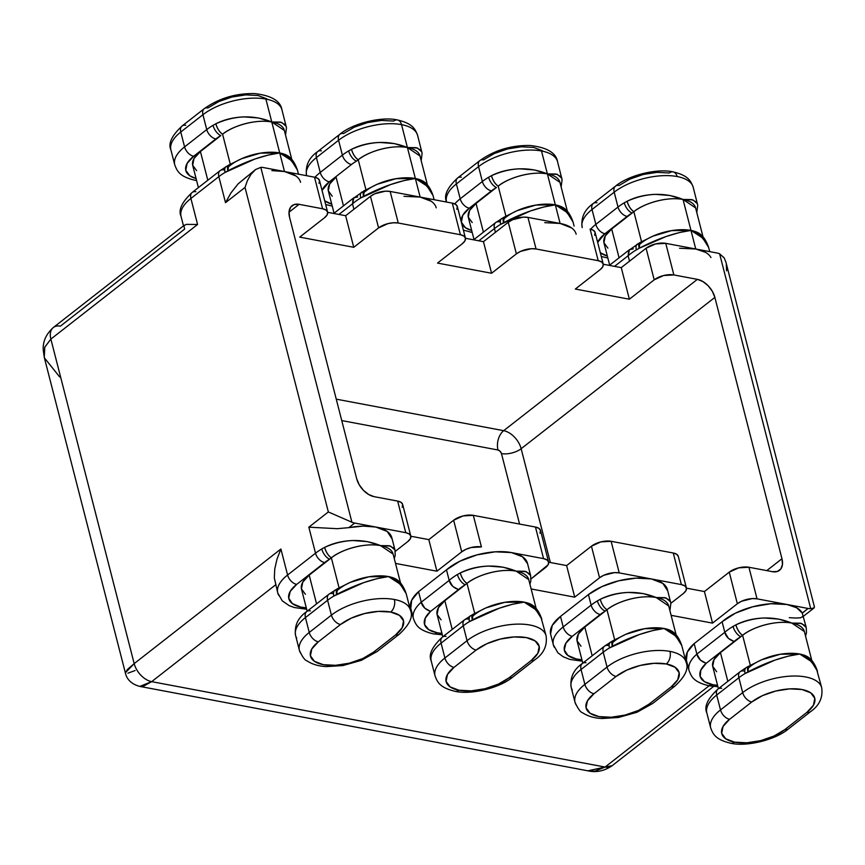 <?xml version="1.0" encoding="UTF-8"?>
<svg xmlns="http://www.w3.org/2000/svg" width="865" height="865" viewBox="0 0 865 865"><rect width="100%" height="100%" fill="white"/><g stroke="black" fill="none" stroke-linecap="round" stroke-linejoin="round"><path stroke-width="1.3" d="M410.789 608.344L411.664 600.267L418.552 591.671L421.255 602.202C422.282 606.473 425.385 609.533 430.575 611.404A36.557 16.521 -14.4 0 0 437.279 632.791L441.939 633.396A36.557 16.521 -14.4 0 1 437.279 632.791A9.32 5.979 100.7 0 1 433.441 633.894A9.32 5.979 -79.3 0 0 437.279 632.791L428.802 629.698L424.585 624.606L425.202 618.216L430.575 611.404L458.504 589.584A36.557 16.521 -14.4 0 1 465.251 584.751L444.837 600.699L438.414 607.706L437.074 614.431L441.042 619.837M686.399 660.265L687.275 652.188L694.173 643.592L696.876 654.113C697.893 658.384 700.996 661.455 706.186 663.314A36.557 16.521 -14.4 0 0 712.89 684.712L717.561 685.318A36.557 16.521 -14.4 0 1 712.89 684.712A9.32 5.979 100.7 0 1 709.051 685.804A9.32 5.979 -79.3 0 0 712.89 684.712L704.413 681.609L700.196 676.516L700.823 670.126L706.186 663.314L734.115 641.506A36.557 16.521 -14.4 0 1 740.862 636.662L720.448 652.61L714.025 659.627L712.695 666.342L716.653 671.748M328.851 594.277A9.32 5.774 52 0 0 327.597 600.267L305.442 617.578L309.248 632.445L331.414 615.134L327.597 600.267A45.877 20.738 -14.4 0 1 333.868 596.028A9.32 4.487 -120.6 0 1 334.841 590.211A9.32 4.487 59.4 0 0 333.868 596.028L336.712 594.417C355.45 584.654 372.707 578.707 388.493 576.566L400.257 584.189L406.193 593.704L404.982 590.46L398.711 582.794C396.981 581.085 393.575 579.009 388.493 576.566L369.074 576.771L350.293 582.35L337.361 588.773L336.712 594.417A9.32 3.828 -119.1 0 1 337.318 588.795A9.32 3.828 -119.1 0 1 339.307 588.795L337.555 590.168L339.307 588.795A35.843 16.197 -14.4 0 1 388.493 576.566L376.956 578.696L363.614 582.664L333.868 596.028A45.877 20.738 165.6 0 0 327.597 600.267L331.414 615.134A45.877 20.738 -14.4 0 1 394.375 599.488A45.877 20.738 -14.4 0 1 410.443 610.236A45.877 20.738 165.6 0 0 394.375 599.488A9.32 5.979 100.7 0 1 390.677 612.042A36.557 16.521 -14.4 0 1 395.629 634.888A9.32 5.774 52 0 0 399.338 634.153M604.462 646.198A9.32 5.774 52 0 0 603.219 652.188L581.053 669.499L584.87 684.366L581.053 669.499A45.877 20.738 165.6 0 0 571.203 687.426L575.02 702.293A45.877 20.738 -14.4 0 1 584.87 684.366L607.035 667.056L603.219 652.188A45.877 20.738 -14.4 0 1 609.479 647.95A9.32 4.487 -120.6 0 1 610.452 642.133A9.32 4.487 59.4 0 0 609.479 647.95L612.323 646.328C631.061 636.575 648.317 630.628 664.104 628.487L675.868 636.11L681.804 645.625L680.593 642.381L674.322 634.715C672.592 633.007 669.186 630.931 664.104 628.487L644.685 628.682L625.903 634.272L612.971 640.695L612.323 646.328A9.32 3.828 -119.1 0 1 612.928 640.716A9.32 3.828 -119.1 0 1 614.918 640.716L613.166 642.079L614.918 640.716A35.843 16.197 -14.4 0 1 664.104 628.487L652.567 630.607L639.224 634.586L609.479 647.95A45.877 20.738 165.6 0 0 603.219 652.188L607.035 667.056A45.877 20.738 -14.4 0 1 669.986 651.399A45.877 20.738 -14.4 0 1 686.053 662.158A45.877 20.738 165.6 0 0 669.986 651.399A9.32 5.979 100.7 0 1 666.288 663.952A36.557 16.521 -14.4 0 1 671.251 686.81A9.32 5.774 52 0 0 674.96 686.075M512.826 677.014A9.32 5.774 -128 0 1 509.117 677.76A36.557 16.521 -14.4 0 1 458.947 690.227A9.32 5.979 100.7 0 1 455.109 691.319A9.32 5.979 -79.3 0 0 458.947 690.227L450.114 686.896L446.081 681.382L447.443 674.527L453.995 667.369L476.15 650.058L486.909 643.701L500.219 639.094L514.059 636.954L526.32 637.591L535.154 640.922L539.187 646.436L537.835 653.291L531.283 660.438L509.117 677.76L498.359 684.118L485.06 688.724L471.209 690.865L458.947 690.227A36.557 16.521 -14.4 0 1 453.995 667.369L476.15 650.058A9.32 5.774 -128 0 1 467.068 640.684A45.877 20.738 -14.4 0 1 514.253 624.249A45.877 20.738 -14.4 0 1 546.085 635.786L540.625 616.01L534.354 608.344C532.624 606.635 529.218 604.559 524.136 602.126A35.843 16.197 -14.4 0 1 534.613 606.927M788.437 728.936A9.32 5.774 -128 0 1 784.728 729.671A36.557 16.521 -14.4 0 1 734.558 742.148A9.32 5.979 100.7 0 1 730.72 743.24A9.32 5.979 -79.3 0 0 734.558 742.148L725.735 738.807L721.691 733.304L723.054 726.449L729.606 719.291L751.771 701.98L762.519 695.611L775.829 691.005L789.669 688.864L801.942 689.513L810.765 692.843L814.808 698.358L813.446 705.213L806.894 712.36L784.728 729.671L773.98 736.039L760.67 740.645L746.83 742.786L734.558 742.148A36.557 16.521 -14.4 0 1 729.606 719.291L751.771 701.98A9.32 5.774 -128 0 1 742.678 692.606A45.877 20.738 -14.4 0 1 789.875 676.171A45.877 20.738 -14.4 0 1 821.696 687.707L816.236 667.931L809.975 660.265C808.245 658.557 804.828 656.481 799.747 654.037A35.843 16.197 -14.4 0 1 810.224 658.838M196.496 180.179A9.32 5.979 100.7 0 1 194.798 180.212A9.32 5.979 -79.3 0 0 196.496 180.179M472.106 232.101A9.32 5.979 100.7 0 1 470.409 232.134A9.32 5.979 -79.3 0 0 472.106 232.101M427.451 185.078L419.968 155.938A35.843 16.197 165.6 0 0 407.415 147.537L401.533 124.625A45.877 20.738 165.6 0 0 338.583 140.271A9.32 5.774 -128 0 1 339.869 134.248A9.32 5.774 -128 0 1 343.535 133.534L354.282 127.177L367.593 122.571L381.433 120.43L393.705 121.068A9.32 5.979 100.7 0 1 397.543 119.975A9.32 5.979 100.7 0 1 401.533 124.625A45.877 20.738 -14.4 0 1 417.6 135.394A45.877 20.738 165.6 0 0 401.533 124.625L407.415 147.537L416.076 147.666L421.039 150.24L421.85 151.905L417.341 147.969L407.415 147.537L415.373 178.504A35.843 16.197 -14.4 0 1 425.829 183.272M590.622 229.203A45.877 20.738 -14.4 0 1 595.844 224.359L592.028 209.503A9.32 5.774 52 0 1 593.314 203.48L615.48 186.17C628.379 175.292 656.968 168.188 673.111 171.886C688.551 175.53 690.832 181.066 693.211 187.294A45.877 20.738 165.6 0 0 677.144 176.536A45.877 20.738 165.6 0 0 614.193 192.181A9.32 5.774 -128 0 1 615.48 186.17A9.32 5.774 -128 0 1 619.145 185.456L629.893 179.098L643.203 174.492L657.054 172.351L669.315 172.989A9.32 5.979 100.7 0 1 673.154 171.897A9.32 5.979 100.7 0 1 677.144 176.536A45.877 20.738 -14.4 0 1 693.222 187.305M696.649 202.161L697.46 203.826L692.952 199.891L683.036 199.458L691.686 199.577L696.649 202.161M709.732 251.639L708.684 247.552C706.683 241.822 704.261 237.691 701.418 235.172L690.984 230.425L679.468 232.534L666.137 236.502L639.203 248.266A9.32 3.828 -119.1 0 1 639.808 242.654A9.32 3.828 -119.1 0 1 641.798 242.643A35.843 16.197 -14.4 0 1 690.984 230.425L695.752 249.001L690.984 230.425L702.737 238.026L708.684 247.552L707.462 244.287L701.18 236.621C699.45 234.923 696.055 232.858 690.984 230.425L683.036 199.458L695.59 207.892A35.843 16.197 165.6 0 0 683.036 199.458L690.984 230.425A35.843 16.197 -14.4 0 1 701.439 235.194M561.007 176.601L561.817 178.276L557.309 174.341L547.383 173.897L556.044 174.027L561.007 176.601M561.147 186.991L562.088 179.704L557.568 161.744A45.877 20.738 165.6 0 0 541.501 150.986L555.341 204.864A35.843 16.197 -14.4 0 1 565.797 209.644M285.385 124.69L286.196 126.355L281.698 122.419L271.772 121.987L280.433 122.116L285.385 124.69M285.526 135.081L286.477 127.782L281.958 109.823A45.877 20.738 165.6 0 0 265.89 99.064L279.719 152.954A35.843 16.197 -14.4 0 1 290.207 157.754M567.418 211.438L559.936 182.299A35.843 16.197 165.6 0 0 547.383 173.897A35.843 16.197 165.6 0 0 498.197 186.126L505.906 216.142L498.197 186.126C506.977 178.504 530.764 170.632 547.383 173.897L541.501 150.986A45.877 20.738 165.6 0 0 478.55 166.631L482.367 181.499L460.202 198.809L456.385 183.942A45.877 20.738 165.6 0 0 446.535 201.869C443.604 195.577 447.324 187.586 457.671 177.931A9.32 5.774 52 0 0 456.385 183.942L478.55 166.631L482.367 181.499A45.877 20.738 -14.4 0 1 488.628 177.26L491.482 175.681C499.678 171.508 509.063 169.226 519.627 168.816L534.289 169.929L547.383 173.897C529.175 166.567 510.534 167.161 491.482 175.681C492.855 180.461 495.094 183.942 498.197 186.126A9.32 4.001 -116.8 0 1 491.482 175.681L488.628 177.26A9.32 4.487 59.4 0 0 496.445 187.489L476.042 203.437A35.843 16.197 165.6 0 0 468.343 217.439L474.009 239.519M291.808 159.517L284.325 130.388A35.843 16.197 165.6 0 0 271.772 121.987A35.843 16.197 165.6 0 0 222.586 134.205L230.295 164.22L222.586 134.205C231.366 126.582 255.153 118.721 271.772 121.987L265.89 99.064A45.877 20.738 165.6 0 0 202.929 114.721L206.746 129.577A45.877 20.738 -14.4 0 1 213.017 125.339L215.872 123.771C224.067 119.597 233.442 117.305 244.017 116.894L258.667 118.008L271.772 121.987C253.553 114.656 234.923 115.25 215.872 123.771C217.245 128.55 219.483 132.021 222.586 134.205A9.32 4.001 -116.8 0 1 215.872 123.771L213.017 125.339A9.32 4.487 59.4 0 0 220.835 135.578L200.421 151.526A35.843 16.197 165.6 0 0 192.733 165.529L198.399 187.597M571.56 227.895L560.109 223.451L555.341 204.864L567.094 212.466L573.041 222.002L571.819 218.737L565.537 211.071C563.807 209.373 560.412 207.308 555.341 204.864L560.109 223.451A45.877 20.738 -14.4 0 1 576.177 234.199M402.171 507.247L402.701 504.555L401.111 502.392L397.651 501.084L405.761 532.678L375.767 527.023L405.761 532.678A14.337 6.477 -14.4 0 1 410.789 536.03A14.337 6.477 -14.4 0 1 407.707 541.641L395.24 551.373L407.707 541.641L410.28 538.83L410.81 536.138L409.221 533.986L405.761 532.678L397.651 501.084L374.145 496.661L368.674 494.51L363.43 490.325L359.213 484.746L356.661 478.637L289.559 217.277L289.061 211.547L290.705 207.07L294.219 204.54L299.085 204.335L322.602 208.768L326.062 210.076L327.64 212.239L327.111 214.92L324.537 217.731L299.712 237.118L353.753 247.304L345.643 215.709L327.662 212.325L345.643 215.709L370.469 196.323L374.686 193.825L385.336 191.176L390.147 191.435L398.257 223.019L460.407 234.729L463.867 236.026L465.446 238.189L464.916 240.881L462.343 243.681L437.528 263.079L491.569 273.254L483.459 241.67L465.467 238.286L483.459 241.67L508.274 222.283L512.491 219.786L523.141 217.137L527.953 217.396L536.062 248.979L598.212 260.689L601.672 261.987L603.262 264.149L602.721 266.842L600.148 269.642L575.333 289.04L629.374 299.214L621.265 267.631L603.273 264.247L621.265 267.631L646.09 248.244L655.519 243.941L665.758 243.346L695.752 249.001A45.877 20.738 -14.4 0 1 710.954 257.565M431.213 201.264L420.141 197.079L415.373 178.504L427.126 186.105L433.073 195.631L431.851 192.376L425.569 184.71C423.839 183.002 420.444 180.936 415.373 178.504L420.141 197.079A45.877 20.738 -14.4 0 1 436.209 207.838M295.949 175.973L284.499 171.529L279.719 152.954L291.494 160.566L297.43 170.081L296.208 166.837L289.948 159.171C288.218 157.462 284.812 155.386 279.719 152.954L284.499 171.529A45.877 20.738 -14.4 0 1 300.555 182.288M581.01 646.198L577.041 640.792L578.382 634.077L584.805 627.06L605.219 611.112A36.557 16.521 165.6 0 0 600.224 614.496L572.295 636.305L565.851 643.279L564.315 649.983L567.927 655.465L576.144 658.935L581.907 659.768A36.557 16.521 -14.4 0 1 572.295 636.305L600.224 614.496A9.32 5.774 -128 0 1 591.13 605.122A45.877 20.738 -14.4 0 1 597.401 600.883L600.256 599.304C608.452 595.131 617.848 592.839 628.433 592.428L643.084 593.552L656.157 597.52L664.796 597.65L669.759 600.213L670.58 601.899L666.061 597.953L656.157 597.52A35.843 16.197 165.6 0 0 606.971 609.749L614.68 639.765L606.971 609.749L584.805 627.06A35.843 16.197 165.6 0 0 577.106 641.062L582.783 663.141M305.399 594.277L301.431 588.87L302.761 582.156L309.194 575.139L329.608 559.201A36.557 16.521 165.6 0 0 324.613 562.574L296.684 584.394L290.229 591.379L288.715 598.104L292.359 603.586L300.642 607.035L306.296 607.846A36.557 16.521 -14.4 0 1 296.684 584.394A9.32 5.774 -128 0 1 287.591 575.02L315.52 553.2L308.837 527.185L328.343 511.95L245.022 187.424L225.516 202.659L218.834 176.644L190.906 198.463L197.588 224.478L50.862 339.091L134.183 663.617L280.909 549.005L287.591 575.02L280.909 549.005L277.005 559.114L274.756 568.965L274.324 577.928L277.741 592.936A45.877 20.738 -14.4 0 1 287.591 575.02A45.877 20.738 165.6 0 0 278.746 595.38M689.005 670.418A45.877 20.738 165.6 0 1 696.876 654.113L700.455 660.146L706.186 663.314L734.115 641.506C728.925 639.635 725.822 636.575 724.805 632.304L696.876 654.113L694.173 643.592A45.877 20.738 165.6 0 0 686.291 659.876L688.994 670.407A45.877 20.738 -14.4 0 1 696.876 654.113L724.805 632.304L722.102 621.773L724.805 632.304A45.877 20.738 -14.4 0 1 733.044 626.433L735.899 624.854C744.105 620.681 753.491 618.389 764.087 617.978L778.727 619.113L791.799 623.07L800.439 623.2L805.402 625.763L806.223 627.449L802.233 613.058A45.877 20.738 165.6 0 0 787.031 604.494A45.877 20.738 165.6 0 0 722.102 621.773L694.173 643.592L722.102 621.773L735.434 613.155L752.647 606.798L770.856 603.738L787.031 604.494L796.654 607.771L802.233 613.058L808.105 608.463L757.037 598.84L752.226 598.591L741.575 601.24L737.358 603.738L712.533 623.124L671.121 615.329L712.533 623.124L704.424 591.541L686.442 588.157L704.424 591.541L729.249 572.143L704.424 591.541L712.533 623.124L737.358 603.738A14.337 6.477 -14.4 0 1 757.037 598.84L808.105 608.463A17.916 11.104 52 0 0 810.721 608.657L719.615 253.791A17.916 11.104 52 0 0 716.826 252.969L695.752 249.001L679.576 248.244M550.572 633.98L552.27 625.384L560.498 616.41L588.427 594.59L601.91 586.6L618.616 580.826L635.991 578.134L651.388 578.945L662.839 583.388L667.661 590.784M442.296 634.791L433.484 633.904C417.611 630.055 415.849 624.66 413.384 618.497L410.68 607.965A45.877 20.738 165.6 0 1 418.552 591.671L421.255 602.202L424.845 608.236L430.575 611.404L458.504 589.584C453.314 587.724 450.211 584.654 449.184 580.383L421.255 602.202A45.877 20.738 165.6 0 0 413.384 618.497A45.877 20.738 -14.4 0 1 421.255 602.202L449.184 580.383L446.481 569.851L449.184 580.383A45.877 20.738 -14.4 0 1 457.434 574.511L460.288 572.944C468.484 568.759 477.88 566.467 488.466 566.067L503.116 567.191L516.189 571.159L524.828 571.278L529.791 573.852L530.613 575.528L527.477 563.331A45.877 20.738 165.6 0 0 511.41 552.573L543.566 558.639A14.337 6.477 -14.4 0 1 548.594 561.99A14.337 6.477 -14.4 0 1 545.512 567.591L531.013 578.923L548.086 564.791L548.615 562.099L547.026 559.936L543.566 558.639L511.41 552.573A45.877 20.738 165.6 0 0 446.481 569.851L418.552 591.671L446.481 569.851L459.823 561.244L477.026 554.876L495.234 551.816L511.41 552.573L522.492 556.757L527.564 563.677M681.371 584.589L619.232 572.89L614.42 572.63L603.77 575.279L599.553 577.777L574.728 597.164L531.153 588.957L574.728 597.164L566.618 565.58L548.637 562.196L566.618 565.58L591.444 546.193L566.618 565.58L574.728 597.164L599.553 577.777A14.337 6.477 -14.4 0 1 619.232 572.89L681.371 584.589L673.262 553.005L611.123 541.295L619.232 572.89L611.123 541.295L600.883 541.89L591.444 546.193L599.553 577.777L591.444 546.193A14.337 6.477 165.6 0 1 611.123 541.295L673.262 553.005L681.371 584.589A14.337 6.477 -14.4 0 1 686.399 587.951A14.337 6.477 -14.4 0 1 683.318 593.552L685.891 590.752L686.421 588.059L684.842 585.897L681.371 584.589M481.427 546.929L471.187 547.513L465.965 549.318L461.748 551.816L436.922 571.203L395.5 563.407L436.922 571.203L428.813 539.619L410.832 536.235L428.813 539.619L453.638 520.233L428.813 539.619L436.922 571.203L461.748 551.816A14.337 6.477 -14.4 0 1 481.427 546.929L473.306 515.345L481.427 546.929M184.429 225.116L53.338 327.511A17.916 11.104 52 0 0 50.862 339.091L197.588 224.478L186.278 224.381L197.588 224.478L190.906 198.463L218.834 176.644A45.877 20.738 -14.4 0 1 225.105 172.405A9.32 4.487 -120.6 0 1 226.079 166.599A9.32 4.487 59.4 0 0 225.105 172.405L227.949 170.794C246.676 161.031 263.944 155.084 279.719 152.954L260.3 153.148L241.53 158.738L228.587 165.161L227.949 170.794A9.32 3.828 -119.1 0 1 228.555 165.183A9.32 3.828 -119.1 0 1 230.533 165.172A35.843 16.197 -14.4 0 1 279.719 152.954L268.182 155.073L254.84 159.052L225.105 172.405A45.877 20.738 165.6 0 0 218.834 176.644L225.516 202.659L245.022 187.424L247.412 180.58L250.947 174.406L255.575 169.54L260.798 167.367A17.916 11.104 -128 0 1 263.414 167.561L314.492 177.184L263.414 167.561A17.916 11.104 52 0 0 260.798 167.367L351.914 522.233A17.916 11.104 52 0 0 354.693 523.055L375.767 527.023L354.693 523.055L348.822 527.639L363.127 526.104L375.767 527.023L387.228 531.467L392.05 538.873M275.654 584.805L151.667 681.652L605.078 767.06L711.019 684.302L605.078 767.06A17.916 11.104 52 0 0 612.139 765.698L605.078 767.06L151.667 681.652L275.654 584.805M670.851 603.294L683.318 593.552L670.851 603.294M420.141 197.079L452.298 203.134L390.147 191.435L420.141 197.079L403.966 196.323M560.109 223.451L527.953 217.396L560.109 223.451L544.712 222.64M410.789 536.03L402.668 504.446A14.337 6.477 165.6 0 0 397.651 501.084L374.145 496.661A17.916 11.104 -128 0 1 356.661 478.637L289.559 217.277A17.916 11.104 -128 0 1 292.035 205.697A17.916 11.104 -128 0 1 299.085 204.335L289.007 212.217L299.085 204.335L322.602 208.768A14.337 6.477 -14.4 0 1 327.619 212.13A14.337 6.477 -14.4 0 1 324.537 217.731L299.712 237.118L353.753 247.304L378.578 227.906L370.469 196.323L378.578 227.906A14.337 6.477 -14.4 0 1 398.257 223.019L390.147 191.435A14.337 6.477 165.6 0 0 370.469 196.323L345.643 215.709L353.753 247.304L378.578 227.906L388.017 223.603L393.445 222.77L398.257 223.019L460.407 234.729L452.298 203.134L455.758 204.443L457.336 206.605L456.807 209.298M465.424 238.08L457.315 206.497A14.337 6.477 165.6 0 0 452.298 203.134L460.407 234.729A14.337 6.477 -14.4 0 1 465.424 238.08A14.337 6.477 -14.4 0 1 462.343 243.681L437.528 263.079L491.569 273.254L516.383 253.867L508.274 222.283L516.383 253.867A14.337 6.477 -14.4 0 1 536.062 248.979L527.953 217.396A14.337 6.477 165.6 0 0 508.274 222.283L483.459 241.67L491.569 273.254L516.383 253.867L520.6 251.369L531.251 248.72L536.062 248.979L598.212 260.689L590.103 229.095L593.563 230.404L595.142 232.566L594.612 235.258M275.903 584.599L274.324 577.928L274.756 568.965L277.005 559.114L280.909 549.005L134.183 663.617L50.862 339.091A17.916 11.104 -128 0 1 53.262 327.575A17.916 11.104 -128 0 1 60.399 326.159L184.623 229.106L183.899 225.765L186.278 224.381M327.619 212.13L319.509 180.536A14.337 6.477 165.6 0 0 314.492 177.184L322.602 208.768L314.492 177.184L317.952 178.482L319.531 180.644L319.001 183.337M705.375 252.277L695.752 249.001L716.826 252.969A17.916 11.104 -128 0 1 719.615 253.791L724.21 257.932M548.594 561.99L540.484 530.407A14.337 6.477 165.6 0 0 535.457 527.044L473.306 515.345L463.067 515.929L453.638 520.233L461.748 551.816L453.638 520.233A14.337 6.477 165.6 0 1 473.306 515.345L535.457 527.044L543.566 558.639L535.457 527.044L538.917 528.353L540.506 530.515L539.976 533.208M284.499 171.529L271.859 170.61M695.752 249.001L665.758 243.346L673.867 274.94L697.374 279.363L702.845 281.514L708.1 285.699L712.317 291.278L714.868 297.398L781.971 558.747L782.457 564.477L780.825 568.954L777.3 571.484L772.434 571.689L748.928 567.256L757.037 598.84L748.928 567.256L738.688 567.851L729.249 572.143L737.358 603.738L729.249 572.143A14.337 6.477 165.6 0 1 748.928 567.256L772.434 571.689A17.916 11.104 -128 0 0 779.495 570.327A17.916 11.104 -128 0 0 781.971 558.747L766.768 570.619L781.971 558.747L714.868 297.398L521.152 448.719L714.868 297.398A17.916 11.104 -128 0 0 697.374 279.363L503.668 430.684L336.247 399.154L503.668 430.684L697.374 279.363L673.867 274.94L665.758 243.346A14.337 6.477 165.6 0 0 646.09 248.244L654.199 279.828L663.628 275.524L673.867 274.94A14.337 6.477 -14.4 0 0 654.199 279.828L629.374 299.214L654.199 279.828L646.09 248.244L621.265 267.631L629.374 299.214L575.333 289.04L600.148 269.642A14.337 6.477 -14.4 0 0 603.229 264.041A14.337 6.477 -14.4 0 0 598.212 260.689L590.103 229.095A14.337 6.477 165.6 0 1 595.12 232.458L603.229 264.041M550.367 562.52L521.152 448.719A17.916 11.104 52 0 0 503.668 430.684A14.337 9.201 -79.3 0 0 497.981 449.995L500.121 451.271L501.473 453.606L519.562 524.049L501.473 453.606A3.579 2.217 52 0 0 497.981 449.995L341.751 420.574L497.981 449.995A14.337 9.201 100.7 0 1 503.668 430.684A17.916 11.104 -128 0 1 521.152 448.719A14.337 6.477 -14.4 0 1 501.473 453.606A14.337 6.477 165.6 0 0 521.152 448.719L550.367 562.52M678.311 556.476L676.733 554.314L673.262 553.005A14.337 6.477 165.6 0 1 678.29 556.368L686.399 587.951M181.055 216.369A45.877 20.738 -14.4 0 1 190.906 198.463A45.877 20.738 165.6 0 0 181.055 216.391C178.136 210.087 181.845 202.107 192.192 192.441A9.32 5.774 52 0 0 190.906 198.463A9.32 5.774 -128 0 1 192.16 192.473A9.32 5.774 -128 0 1 195.868 191.738M247.412 180.58L245.022 187.424L328.343 511.95L351.914 522.233L328.343 511.95L308.837 527.185L337.35 528.688L348.822 527.639L337.35 528.688L308.837 527.185L315.52 553.2A45.877 20.738 -14.4 0 1 321.78 548.961L324.635 547.394C332.83 543.22 342.216 540.928 352.79 540.517L367.441 541.631L380.535 545.61L389.196 545.729L394.159 548.302L394.97 549.978L391.834 537.781A45.877 20.738 165.6 0 0 375.767 527.023A45.877 20.738 165.6 0 0 348.822 527.639L354.693 523.055A17.916 11.104 -128 0 1 351.914 522.233L260.798 167.367L255.575 169.54L238.091 183.91L231.009 192.852L225.516 202.659L231.009 192.852L238.091 183.91L246.936 176.525M434.122 199.718L433.084 195.674C431.073 189.9 428.651 185.77 425.807 183.25L415.373 178.504L395.986 178.698L377.172 184.288L364.241 190.711L363.592 196.344A9.32 3.828 -119.1 0 1 364.197 190.733A9.32 3.828 -119.1 0 1 366.187 190.722A35.843 16.197 -14.4 0 1 415.373 178.504L403.858 180.623L390.526 184.591L360.748 197.955A45.877 20.738 165.6 0 0 352.509 203.826L353.904 209.265L352.509 203.826L353.893 197.739L357.688 196.928M364.241 190.711L353.158 198.474L352.509 203.826L338.918 214.444L352.509 203.826A45.877 20.738 -14.4 0 1 360.748 197.955L363.592 196.344C382.341 186.581 399.598 180.634 415.373 178.504L407.415 147.537A35.843 16.197 165.6 0 0 358.229 159.755L365.938 189.781L358.229 159.755C367.009 152.132 390.796 144.271 407.415 147.537C389.207 140.206 370.566 140.8 351.514 149.321C359.71 145.147 369.096 142.855 379.659 142.444L394.31 143.568L407.415 147.537L419.979 155.981M639.851 242.622L628.779 250.396L628.12 255.748L614.528 266.366L628.12 255.748A45.877 20.738 -14.4 0 1 636.359 249.877A9.32 4.487 -120.6 0 1 637.332 244.071A9.32 4.487 59.4 0 0 636.359 249.877L639.203 248.266C657.951 238.502 675.208 232.555 690.984 230.425L671.597 230.609L652.783 236.199L639.851 242.622L639.203 248.266L636.359 249.877A45.877 20.738 165.6 0 0 628.12 255.748L629.515 261.187L628.12 255.748L629.504 249.65L633.299 248.85M574.09 226.079L573.041 222.002C571.041 216.272 568.619 212.141 565.775 209.622L555.341 204.864L535.954 205.059L517.14 210.649L504.209 217.072L503.56 222.716A9.32 3.828 -119.1 0 1 504.165 217.093A9.32 3.828 -119.1 0 1 506.155 217.093A35.843 16.197 -14.4 0 1 555.341 204.864L543.826 206.984L530.494 210.952L500.716 224.327A45.877 20.738 165.6 0 0 494.445 228.565L478.788 240.794L494.445 228.565L495.418 232.328L494.445 228.565A9.32 5.774 -128 0 1 495.732 222.543A9.32 5.774 -128 0 1 499.408 221.84M196.625 170.665L192.668 165.258L193.998 158.533L200.421 151.526L207.805 180.255L200.421 151.526L220.835 135.578A9.32 4.487 -120.6 0 1 213.017 125.339A45.877 20.738 165.6 0 0 206.746 129.577L184.58 146.888L180.763 132.031A45.877 20.738 165.6 0 0 170.924 149.959L174.741 164.815A45.877 20.738 -14.4 0 1 184.58 146.888L180.763 132.031L202.929 114.721L206.746 129.577A9.32 5.774 52 0 0 215.839 138.951A36.557 16.521 -14.4 0 1 220.835 135.578A36.557 16.521 -14.4 0 0 215.839 138.951A9.32 5.774 -128 0 1 206.746 129.577L184.58 146.888A9.32 5.774 52 0 0 193.674 156.262L215.839 138.951L193.674 156.262A9.32 5.774 -128 0 1 184.58 146.888A45.877 20.738 165.6 0 0 174.73 164.804M230.533 165.172L228.792 166.545L230.533 165.172M298.479 174.168L297.43 170.081C295.452 164.404 293.03 160.274 290.153 157.7L279.719 152.954L271.772 121.987L284.336 130.431M332.268 196.214L328.311 190.808L329.641 184.083L336.063 177.076L343.47 205.881L336.063 177.076A35.843 16.197 165.6 0 0 328.376 191.079L334.063 213.222M315.001 177.293A45.877 20.738 -14.4 0 1 320.234 172.449L316.417 157.581L338.583 140.271L342.389 155.127A45.877 20.738 -14.4 0 1 348.66 150.888A9.32 4.487 59.4 0 0 356.477 161.128L358.229 159.755A9.32 4.001 -116.8 0 1 351.514 149.321C352.888 154.1 355.126 157.581 358.229 159.755L356.477 161.128A36.557 16.521 165.6 0 0 351.482 164.501L329.327 181.823L322.05 190.43M366.187 190.722L364.435 192.095L366.187 190.722M472.236 222.575L468.279 217.169L469.608 210.454L476.042 203.437L483.416 232.177L476.042 203.437L496.445 187.489A9.32 4.487 -120.6 0 1 488.628 177.26A45.877 20.738 165.6 0 0 482.367 181.499A9.32 5.774 52 0 0 491.45 190.873A36.557 16.521 -14.4 0 1 496.445 187.489A36.557 16.521 -14.4 0 0 491.45 190.873A9.32 5.774 -128 0 1 482.367 181.499L460.202 198.809L456.385 183.942L478.55 166.631A9.32 5.774 -128 0 1 479.837 160.609A9.32 5.774 -128 0 1 483.503 159.906L494.25 153.537L507.56 148.942L521.4 146.791L533.673 147.439L542.496 150.769M506.155 217.093L504.403 218.456L506.155 217.093M495.699 222.575A9.32 5.774 52 0 0 494.445 228.565A45.877 20.738 -14.4 0 1 500.716 224.327A9.32 4.487 -120.6 0 1 501.689 218.51A9.32 4.487 59.4 0 0 500.716 224.327L503.56 222.716C522.309 212.952 539.565 207.005 555.341 204.864L547.383 173.897L559.947 182.342M633.85 211.676L641.549 241.692L633.85 211.676C642.619 204.054 666.407 196.182 683.036 199.458A35.843 16.197 165.6 0 0 633.85 211.676A9.32 4.001 -116.8 0 1 627.125 201.242C635.321 197.069 644.706 194.776 655.281 194.365L669.932 195.479L683.036 199.458C664.817 192.117 646.177 192.711 627.125 201.242C628.498 206.011 630.736 209.492 633.85 211.676L632.099 213.049A36.557 16.521 165.6 0 0 627.103 216.423L604.938 233.734L597.661 242.351A36.557 16.521 -14.4 0 1 604.938 233.734L627.103 216.423A36.557 16.521 -14.4 0 1 632.099 213.049L633.85 211.676M607.89 248.125L603.921 242.73L605.262 236.004L611.685 228.987L619.08 257.802L611.685 228.987A35.843 16.197 165.6 0 0 603.986 243L609.674 265.144M611.685 228.987L632.099 213.049A9.32 4.487 -120.6 0 1 624.271 202.81L627.125 201.242L624.271 202.81A9.32 4.487 59.4 0 0 632.099 213.049L611.685 228.987M641.798 242.643L640.046 244.017L641.798 242.643M196.074 178.536L189.803 175.79L185.759 170.275L187.121 163.42L193.674 156.262A36.557 16.521 -14.4 0 0 196.074 178.536M280.876 107.249A45.877 20.738 -14.4 0 0 265.89 99.064A45.877 20.738 -14.4 0 0 202.929 114.721A9.32 5.774 52 0 1 204.183 108.731L182.061 126.009A9.32 5.774 52 0 0 180.763 132.031L202.929 114.721A9.32 5.774 -128 0 1 204.216 108.698A9.32 5.774 -128 0 1 207.892 107.984L218.64 101.627L231.95 97.021L245.79 94.88L258.062 95.518L266.885 98.848M339.826 134.28A9.32 5.774 52 0 0 338.583 140.271A45.877 20.738 -14.4 0 1 401.533 124.625A9.32 5.979 -79.3 0 0 397.543 119.975C381.357 116.267 352.769 123.371 339.869 134.248L317.704 151.559A9.32 5.774 52 0 0 316.417 157.581L338.583 140.271L342.389 155.127A9.32 5.774 52 0 0 351.482 164.501A36.557 16.521 -14.4 0 1 356.477 161.128A9.32 4.487 -120.6 0 1 348.66 150.888L351.514 149.321L348.66 150.888A45.877 20.738 165.6 0 0 342.389 155.127L320.234 172.449L316.417 157.581A45.877 20.738 165.6 0 0 306.567 175.508L306.61 175.692M324.71 200.788L331.717 204.086A36.557 16.521 -14.4 0 1 324.71 200.788M471.685 230.458L465.413 227.711L461.38 222.197L462.732 215.342L469.295 208.184L491.45 190.873L469.295 208.184A9.32 5.774 -128 0 1 460.202 198.809A9.32 5.774 52 0 0 469.295 208.184A36.557 16.521 -14.4 0 0 471.685 230.458M454.763 203.891A45.877 20.738 -14.4 0 1 460.202 198.809A45.877 20.738 165.6 0 0 454.763 203.891M596.98 202.767A9.32 5.774 -128 0 0 593.282 203.513A9.32 5.774 -128 0 0 592.028 209.503L614.193 192.181L618.01 207.049A45.877 20.738 -14.4 0 1 624.271 202.81A45.877 20.738 165.6 0 0 618.01 207.049L595.844 224.359L592.028 209.503A45.877 20.738 165.6 0 0 582.177 227.419L582.232 227.614A45.877 20.738 -14.4 0 1 592.028 209.503L614.193 192.181L618.01 207.049A9.32 5.774 52 0 0 627.103 216.423A9.32 5.774 -128 0 1 618.01 207.049L595.844 224.359A9.32 5.774 52 0 0 604.938 233.734A9.32 5.774 -128 0 1 595.844 224.359M600.321 252.71L607.327 256.008A36.557 16.521 -14.4 0 1 600.321 252.71M615.437 186.191A9.32 5.774 52 0 0 614.193 192.181A45.877 20.738 -14.4 0 1 677.144 176.536A9.32 5.979 -79.3 0 0 673.154 171.897M306.621 175.692A45.877 20.738 -14.4 0 1 316.417 157.581A9.32 5.774 -128 0 1 317.66 151.591A9.32 5.774 -128 0 1 321.369 150.856M479.794 160.641A9.32 5.774 52 0 0 478.55 166.631A45.877 20.738 -14.4 0 1 541.501 150.986A45.877 20.738 -14.4 0 1 556.487 159.171M446.524 201.859A45.877 20.738 -14.4 0 1 456.385 183.942A9.32 5.774 -128 0 1 457.628 177.952A9.32 5.774 -128 0 1 461.337 177.217M322.05 190.441A36.557 16.521 -14.4 0 1 329.327 181.823L351.482 164.501A9.32 5.774 -128 0 1 342.389 155.127L320.234 172.449A9.32 5.774 52 0 0 329.327 181.823A9.32 5.774 -128 0 1 320.234 172.449M170.913 149.937A45.877 20.738 -14.4 0 1 180.763 132.031A9.32 5.774 -128 0 1 182.018 126.041A9.32 5.774 -128 0 1 185.726 125.306M220.088 170.654A9.32 5.774 52 0 0 218.834 176.644A9.32 5.774 -128 0 1 220.121 170.632A9.32 5.774 -128 0 1 223.797 169.918M361.721 192.149A9.32 4.487 59.4 0 0 360.748 197.955A9.32 4.487 -120.6 0 1 361.721 192.149M669.91 610.614L670.862 603.327L667.445 589.692A45.877 20.738 165.6 0 0 651.388 578.945A45.877 20.738 165.6 0 0 588.427 594.59L560.498 616.41A45.877 20.738 165.6 0 0 550.648 634.326L553.351 644.857A45.877 20.738 -14.4 0 1 563.202 626.93L560.498 616.41L563.202 626.93L591.13 605.122L588.427 594.59L591.13 605.122L563.202 626.93A9.32 5.774 52 0 0 572.295 636.305A9.32 5.774 -128 0 1 563.202 626.93A45.877 20.738 165.6 0 0 554.379 647.334M400.571 583.14L393.088 554A35.843 16.197 165.6 0 0 380.535 545.61A35.843 16.197 165.6 0 0 331.36 557.828L309.194 575.139L316.568 603.878L309.194 575.139A35.843 16.197 165.6 0 0 301.496 589.141L307.161 611.22M377.172 651.464A9.32 5.774 -128 0 1 373.464 652.21L395.629 634.888L402.182 627.741L403.544 620.886L399.5 615.372L390.677 612.042L378.416 611.393L364.565 613.545L351.255 618.14L340.507 624.508L318.342 641.819L311.789 648.977L310.438 655.832L314.471 661.347L323.305 664.677L335.566 665.315L349.406 663.174L362.716 658.568L373.464 652.21A9.32 5.774 52 0 0 377.14 651.496L399.306 634.186C409.653 624.519 413.362 616.54 410.443 610.236L406.193 593.704C404.225 588.027 401.793 583.897 398.927 581.323L388.493 576.566A35.843 16.197 -14.4 0 1 398.97 581.366M331.36 557.828L339.058 587.843L331.36 557.828C340.129 550.205 363.916 542.333 380.535 545.61C362.327 538.268 343.686 538.863 324.635 547.394C326.008 552.162 328.246 555.644 331.36 557.828A9.32 4.001 -116.8 0 1 324.635 547.394L321.78 548.961A9.32 4.487 59.4 0 0 329.608 559.201L331.36 557.828M536.214 608.69L528.731 579.561A35.843 16.197 165.6 0 0 516.189 571.159A35.843 16.197 165.6 0 0 467.003 583.378L474.712 613.393L467.003 583.378L444.837 600.699L452.211 629.428L444.837 600.699A35.843 16.197 165.6 0 0 437.139 614.701L442.804 636.77M464.494 619.827A9.32 5.774 52 0 0 463.251 625.817A45.877 20.738 -14.4 0 1 469.511 621.578A9.32 4.487 -120.6 0 1 470.484 615.772A9.32 4.487 59.4 0 0 469.511 621.578L472.355 619.967C491.093 610.203 508.35 604.257 524.136 602.126L504.717 602.321L485.935 607.9L473.004 614.334L472.355 619.967A9.32 3.828 -119.1 0 1 472.96 614.355A9.32 3.828 -119.1 0 1 474.95 614.345L473.198 615.718L474.95 614.345A35.843 16.197 -14.4 0 1 524.136 602.126L512.599 604.246L499.256 608.225L469.511 621.578A45.877 20.738 165.6 0 0 463.251 625.817L467.068 640.684L463.251 625.817L441.085 643.138L444.902 657.995L467.068 640.684L444.902 657.995L441.085 643.138A45.877 20.738 165.6 0 0 431.235 661.055L435.052 675.922A45.877 20.738 -14.4 0 1 444.902 657.995A9.32 5.774 52 0 0 453.995 667.369A9.32 5.774 -128 0 1 444.902 657.995A45.877 20.738 165.6 0 0 435.041 675.9M592.179 655.789L584.805 627.06L592.179 655.789M676.181 635.061L668.699 605.922A35.843 16.197 165.6 0 0 656.157 597.52L668.721 605.976M652.794 703.386A9.32 5.774 -128 0 1 649.085 704.121L671.251 686.81L677.803 679.652L679.155 672.797L675.122 667.293L666.288 663.952L654.027 663.314L640.187 665.455L626.876 670.061L616.129 676.43L593.963 693.741L587.411 700.888L586.048 707.743L590.092 713.257L598.915 716.588L611.177 717.236L625.027 715.085L638.338 710.489L649.085 704.121A9.32 5.774 52 0 0 652.751 703.418L674.916 686.096C685.264 676.441 688.973 668.461 686.053 662.158L681.804 645.625C679.836 639.938 677.414 635.818 674.538 633.245L664.104 628.487A35.843 16.197 -14.4 0 1 674.581 633.288M811.835 660.611L804.353 631.472A35.843 16.197 165.6 0 0 791.799 623.07A35.843 16.197 165.6 0 0 742.613 635.299L750.323 665.315L742.613 635.299L720.448 652.61L727.822 681.339L720.448 652.61A35.843 16.197 165.6 0 0 712.76 666.612L718.426 688.691M750.561 666.266A35.843 16.197 -14.4 0 1 799.747 654.037L788.21 656.167L774.867 660.136L745.133 673.5A45.877 20.738 165.6 0 0 738.861 677.738L742.678 692.606L738.861 677.738L716.696 695.049L720.513 709.916L742.678 692.606L720.513 709.916L716.696 695.049A45.877 20.738 165.6 0 0 706.846 712.976A45.877 20.738 -14.4 0 1 716.696 695.049L738.861 677.738A45.877 20.738 -14.4 0 1 745.133 673.5L747.966 671.889C766.704 662.125 783.96 656.178 799.747 654.037L780.327 654.243L761.557 659.822L748.614 666.245L747.966 671.889A9.32 3.828 -119.1 0 1 748.582 666.266A9.32 3.828 -119.1 0 1 750.561 666.266L748.809 667.629L750.561 666.266M337.361 588.773L328.895 594.244L306.729 611.566A9.32 5.774 52 0 0 305.442 617.578A45.877 20.738 165.6 0 0 295.592 635.505L299.409 650.372A45.877 20.738 -14.4 0 1 309.248 632.445L305.442 617.578L327.597 600.267A9.32 5.774 -128 0 1 328.895 594.244A9.32 5.774 -128 0 1 332.56 593.541M820.615 685.145A45.877 20.738 165.6 0 0 786.988 676.398A45.877 20.738 165.6 0 0 742.678 692.606A9.32 5.774 52 0 0 751.771 701.98A36.557 16.521 -14.4 0 1 801.942 689.513A36.557 16.521 -14.4 0 1 806.894 712.36L784.728 729.671A9.32 5.774 52 0 0 788.393 728.968C775.494 739.835 746.906 746.949 730.763 743.251C715.323 739.607 713.041 734.071 710.662 727.843A45.877 20.738 -14.4 0 1 720.513 709.916A9.32 5.774 52 0 0 729.606 719.291A9.32 5.774 -128 0 1 720.513 709.916A45.877 20.738 165.6 0 0 710.662 727.822L706.846 712.976C703.926 706.673 707.635 698.693 717.982 689.037A9.32 5.774 52 0 0 716.696 695.049A9.32 5.774 -128 0 1 717.95 689.059A9.32 5.774 -128 0 1 721.659 688.324M788.393 728.968L810.559 711.657A9.32 5.774 -128 0 1 806.894 712.36A9.32 5.774 52 0 0 810.602 711.625M545.004 633.223A45.877 20.738 165.6 0 0 511.366 624.487A45.877 20.738 165.6 0 0 467.068 640.684A9.32 5.774 52 0 0 476.15 650.058A36.557 16.521 -14.4 0 1 526.32 637.591A36.557 16.521 -14.4 0 1 531.283 660.438A9.32 5.774 52 0 0 534.981 659.703M509.117 677.76A9.32 5.774 52 0 0 512.783 677.046L534.948 659.736A9.32 5.774 -128 0 1 531.283 660.438L509.117 677.76M607.035 667.056L584.87 684.366A9.32 5.774 52 0 0 593.963 693.741L616.129 676.43A9.32 5.774 -128 0 1 607.035 667.056A9.32 5.774 52 0 0 616.129 676.43A36.557 16.521 -14.4 0 1 666.288 663.952A9.32 5.979 -79.3 0 0 669.986 651.399A45.877 20.738 165.6 0 0 607.035 667.056M674.916 686.096A9.32 5.774 -128 0 1 671.251 686.81L649.085 704.121A36.557 16.521 -14.4 0 1 598.915 716.588A36.557 16.521 -14.4 0 1 593.963 693.741A9.32 5.774 -128 0 1 584.87 684.366A45.877 20.738 165.6 0 0 576.101 704.856M748.614 666.245L746.138 667.661A9.32 4.487 59.4 0 0 745.133 673.5A9.32 4.487 -120.6 0 1 746.095 667.683L740.148 671.716A9.32 5.774 -128 0 1 743.813 671.013M810.181 658.795L799.747 654.037L811.521 661.66L817.457 671.175C815.479 665.488 813.057 661.368 810.181 658.795M740.105 671.748A9.32 5.774 52 0 0 738.861 677.738A9.32 5.774 -128 0 1 740.148 671.716L717.982 689.037M612.971 640.695L604.505 646.166L582.34 663.477A9.32 5.774 52 0 0 581.053 669.499L603.219 652.188A9.32 5.774 -128 0 1 604.505 646.166A9.32 5.774 -128 0 1 608.171 645.463M572.284 689.989A45.877 20.738 -14.4 0 1 581.053 669.499A9.32 5.774 -128 0 1 582.296 663.509A9.32 5.774 -128 0 1 586.005 662.774M534.57 606.873L524.136 602.126L535.9 609.738L541.836 619.254C539.868 613.577 537.446 609.447 534.57 606.873M431.235 661.055C428.305 654.762 432.024 646.782 442.372 637.116A9.32 5.774 52 0 0 441.085 643.138L463.251 625.817A9.32 5.774 -128 0 1 464.537 619.805A9.32 5.774 -128 0 1 468.203 619.091M431.224 661.044A45.877 20.738 -14.4 0 1 441.085 643.138A9.32 5.774 -128 0 1 442.329 637.148A9.32 5.774 -128 0 1 446.037 636.402M296.673 638.078A45.877 20.738 -14.4 0 1 305.442 617.578A9.32 5.774 -128 0 1 306.686 611.587A9.32 5.774 -128 0 1 310.394 610.852M331.414 615.134L309.248 632.445A9.32 5.774 52 0 0 318.342 641.819L340.507 624.508A9.32 5.774 -128 0 1 331.414 615.134A9.32 5.774 52 0 0 340.507 624.508A36.557 16.521 -14.4 0 1 390.677 612.042A9.32 5.979 -79.3 0 0 394.375 599.488A45.877 20.738 165.6 0 0 331.414 615.134M399.306 634.186A9.32 5.774 -128 0 1 395.629 634.888L373.464 652.21A36.557 16.521 -14.4 0 1 323.305 664.677A36.557 16.521 -14.4 0 1 318.342 641.819A9.32 5.774 -128 0 1 309.248 632.445A45.877 20.738 165.6 0 0 300.479 652.934M287.591 575.02A9.32 5.774 52 0 0 296.684 584.394L324.613 562.574A9.32 5.774 -128 0 1 315.52 553.2L287.591 575.02M805.553 636.164L806.472 632.683L806.223 627.449L801.714 623.503L791.799 623.07L804.364 631.526M742.613 635.299C751.404 627.676 775.202 619.805 791.799 623.07C773.602 615.739 754.961 616.334 735.899 624.854C737.272 629.634 739.51 633.115 742.613 635.299A9.32 4.001 -116.8 0 1 735.899 624.854L733.044 626.433A9.32 4.487 59.4 0 0 740.862 636.662L742.613 635.299M724.805 632.304L728.384 638.338L734.115 641.506A36.557 16.521 -14.4 0 1 740.862 636.662A9.32 4.487 -120.6 0 1 733.044 626.433A45.877 20.738 165.6 0 0 724.805 632.304M606.971 609.749C615.75 602.126 639.559 594.255 656.157 597.52C637.948 590.19 619.318 590.784 600.256 599.304C601.618 604.084 603.857 607.565 606.971 609.749A9.32 4.001 -116.8 0 1 600.256 599.304L597.401 600.883A9.32 4.487 59.4 0 0 605.219 611.112L606.971 609.749M591.13 605.122A9.32 5.774 52 0 0 600.224 614.496A36.557 16.521 -14.4 0 1 605.219 611.112A9.32 4.487 -120.6 0 1 597.401 600.883A45.877 20.738 165.6 0 0 591.13 605.122M529.942 584.253L530.861 580.761L530.613 575.528L526.093 571.581L516.189 571.159L528.753 579.604M467.003 583.378C475.782 575.755 499.581 567.883 516.189 571.159C497.981 563.829 479.351 564.423 460.288 572.944C461.651 577.723 463.889 581.193 467.003 583.378A9.32 4.001 -116.8 0 1 460.288 572.944L457.434 574.511A9.32 4.487 59.4 0 0 465.251 584.751L467.003 583.378M449.184 580.383L452.773 586.416L458.504 589.584A36.557 16.521 -14.4 0 1 465.251 584.751A9.32 4.487 -120.6 0 1 457.434 574.511A45.877 20.738 165.6 0 0 449.184 580.383M315.52 553.2A9.32 5.774 52 0 0 324.613 562.574A36.557 16.521 -14.4 0 1 329.608 559.201A9.32 4.487 -120.6 0 1 321.78 548.961A45.877 20.738 165.6 0 0 315.52 553.2M394.299 558.693L395.219 555.211L394.97 549.978L390.461 546.042L380.535 545.61L393.099 554.043M802.428 617.048L802.958 616.399L800.568 617.783L795.865 618.043L789.269 617.686M814.452 606.981L725.93 262.192L724.135 257.802L719.615 253.791L810.721 608.657A17.916 11.104 -128 0 1 808.105 608.463L802.288 613.155M814.268 606.549L814.041 607.976L814.268 606.549M803.369 616.312L814.116 607.922L810.721 608.657M726.297 263.944L726.6 270.853M134.183 663.617A17.916 11.104 52 0 0 151.667 681.652A17.916 11.104 -128 0 1 134.183 663.617L125.274 672.905L127.458 669.456L134.183 663.617M255.575 169.54L250.947 174.406M139.795 686.41L151.667 681.652L143.612 686.107L139.654 686.388M44.266 357.364L44.796 347.114L50.862 339.091L44.742 347.287L44.266 357.364M135.07 670.537L127.933 673.197M594.969 771.137L605.078 767.06L587.897 770.823L594.969 771.137M59.696 376.978L44.385 357.84L125.814 674.624C127.793 680.485 132.421 684.41 139.676 686.388L587.897 770.823C596.299 772.715 604.376 771.007 612.139 765.698L713.582 686.453M688.994 670.407C691.47 676.581 693.222 681.977 709.105 685.815L717.918 686.702M435.052 675.922C437.43 682.15 439.712 687.686 455.152 691.33C471.295 695.028 499.884 687.924 512.783 677.046M174.741 164.815C177.109 171.043 179.39 176.579 194.841 180.223L196.582 180.515M463.381 230.133L472.193 232.436M397.5 119.965C412.94 123.608 415.222 129.144 417.6 135.373L422.12 153.332L421.168 160.631M696.79 212.552L697.741 205.254L693.211 187.294M703.061 236.988L695.579 207.86M183.488 225.852L181.055 216.391M593.314 203.48C584.524 209.6 580.815 217.591 582.177 227.419M317.704 151.559C308.913 157.69 305.194 165.669 306.567 175.508M557.568 161.744C556.033 152.759 546.853 147.342 530.04 145.493C511.28 145.179 494.542 150.218 479.837 160.609L457.671 177.931M601.294 256.494L607.836 257.986M325.683 204.572L332.225 206.075M204.216 108.698C218.931 98.307 235.669 93.269 254.429 93.571C271.242 95.431 280.411 100.848 281.958 109.823M170.924 149.959C167.994 143.655 171.713 135.675 182.061 126.009M609.36 265.393L629.406 249.726M473.62 239.821L495.732 222.543L504.209 217.072M333.749 213.471L353.796 197.804M192.192 192.441L220.121 170.632L228.587 165.161M810.559 711.657C819.35 705.526 823.058 697.547 821.696 687.707M534.948 659.736C543.739 653.605 547.448 645.625 546.085 635.786M575.02 702.293C577.939 708.716 580.458 712.219 582.588 712.782C587.93 716.274 594.428 718.188 602.051 718.512L618.443 717.485L637.04 712.241L652.751 703.418M582.34 663.477C573.549 669.607 569.84 677.587 571.203 687.426M473.004 614.334L464.537 619.805L442.372 637.116M306.729 611.566C297.938 617.686 294.219 625.665 295.592 635.505M299.409 650.372C302.328 656.805 304.848 660.298 306.978 660.86C312.319 664.363 318.807 666.266 326.44 666.591L342.832 665.574L361.429 660.319L377.14 651.496M582.264 661.152L569.927 659.444L563.18 656.751L557.903 652.805L553.351 644.857M277.741 592.936L282.206 600.797L289.18 605.651L294.381 607.544L306.653 609.241M44.374 357.818L43.25 350.12C42.677 341.686 46.04 334.15 53.338 327.511"/></g></svg>
